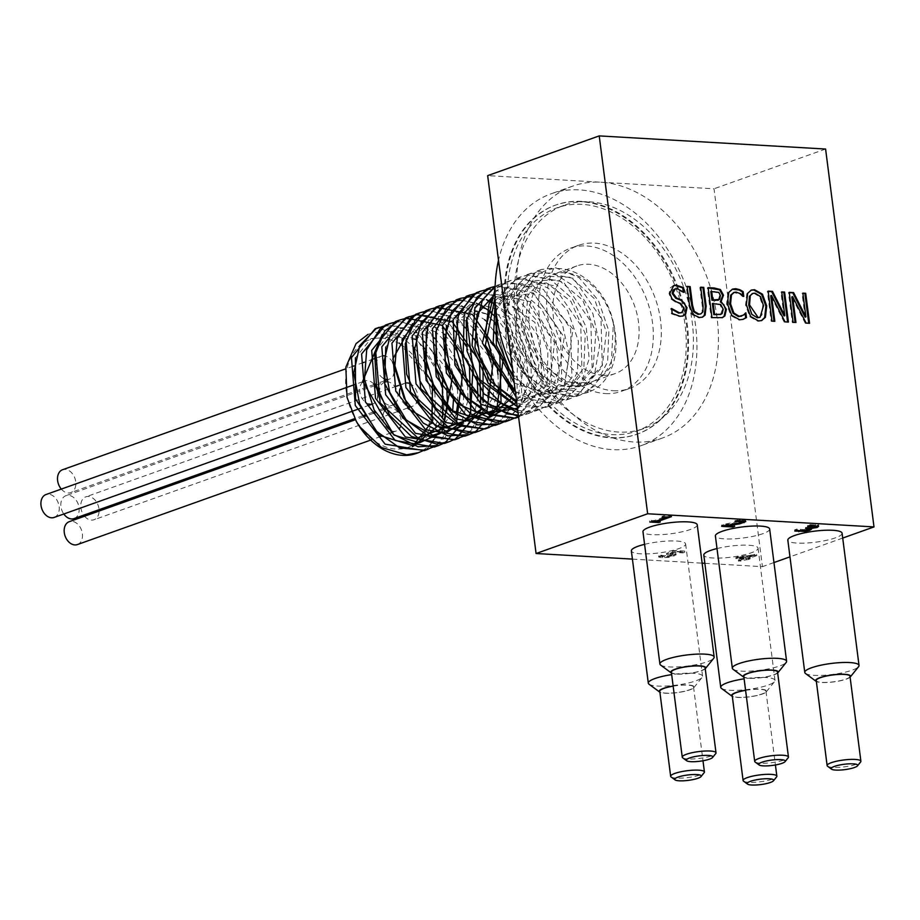 <?xml version="1.0" encoding="UTF-8"?>
<svg xmlns="http://www.w3.org/2000/svg" width="920" height="920" viewBox="0 0 920 920"><rect width="100%" height="100%" fill="white"/><g stroke="black" fill="none" stroke-linecap="round" stroke-linejoin="round"><path stroke-width="0.69" stroke-dasharray="4.6 3.45" d="M435.539 366.643L424.603 348.588M423.246 346.943L415.529 339.158M415.242 338.905L377.361 328.049M426.362 449.799L452.594 411.976M453.606 397.992L450.57 376.809M445.648 362.974L434.723 345M433.366 343.355L425.661 335.547M425.362 335.294L387.504 324.449M436.54 446.166L462.714 408.376M462.806 407.813L463.726 396.623M463.714 394.381L460.713 373.244M455.779 359.421L444.843 341.389M443.486 339.744L435.769 331.936M435.482 331.695L397.589 320.85M466.9 435.355L493.074 397.555M493.166 396.991L494.086 385.813M494.086 383.571L491.073 362.422M486.139 348.599L475.203 330.567M473.846 328.923L466.129 321.126M465.842 320.873L427.949 310.04M487.105 428.156L513.314 390.344M513.406 389.792L495.454 323.368M494.097 321.712L486.381 313.916M486.093 313.662L448.235 302.806M497.248 424.546L521.697 394.381L520.053 346.955L493.89 308.177L458.321 299.218M507.472 420.9L531.841 390.666L530.15 343.275L503.976 304.566L468.441 295.608M518.569 416.852L542.225 386.159L540.051 339.02L513.889 300.794L478.595 291.996M518.5 416.311L525.469 414.575L551.459 385.526L550.884 337.617L524.779 297.781L488.681 288.397M518.04 412.792L535.589 410.975L561.798 381.213L560.498 332.407L533.174 292.87L496.593 285.487L495.132 286.051M517.224 406.398L545.709 407.353L571.918 377.614L570.618 328.808L543.294 289.26L506.713 281.877L495.029 289.179M515.993 396.796L555.829 403.753L582.049 374.003L580.738 325.197L553.426 285.648L516.833 278.277L495.19 300.817M514.222 382.927L565.949 400.154L592.158 370.403L590.858 321.597L563.534 282.049L526.953 274.677L503.263 303.519L507.104 351.428L536.947 390.08L576.069 396.543L602.289 366.804L600.978 317.986L573.666 278.45L537.073 271.066L513.394 299.92L517.224 347.829L547.078 386.469L586.189 392.943L611.156 366.758L613.387 322.678C602.117 268.916 540.431 248.032 526.447 293.296C508.53 334.339 554.978 401.258 591.491 383.019C569.79 392.081 549.297 385.33 530.012 362.756L524.135 352.176L515.901 321.298L519.582 292.675L534.094 273.263L541.466 269.502L555.76 267.812L579.163 277.702L598.471 300.61L608.867 331.096L607.625 361.893L594.883 385.652L580.462 394.979L573.493 396.716L548.423 392.506L525.515 374.084L510.082 345.966L505.666 314.985L513.13 288.673L530.472 273.424L553.346 272.987L576.035 287.534L592.894 313.628L599.668 345.058L594.538 374.313L578.553 394.45L570.342 398.578L555.346 400.66L530.334 391.517L513.188 374.877M432.457 383.318L394.565 336.961L371.082 338.56L355.407 357.857M439.794 424.338L442.589 416.852M442.554 379.661L417.416 340.066L382.26 334.409M452.697 376.096L414.805 329.751L391.322 331.349L375.647 350.635M462.817 372.508L424.936 326.14L401.442 327.738L385.767 347.035M460.943 426.5L465.554 421.291M470.154 413.517L470.568 412.608M472.914 368.839L447.775 329.245L412.62 323.587M480.274 409.906L483.057 402.488M483.057 365.274L445.165 318.929L421.682 320.528L406.007 339.825M493.178 361.698L455.296 315.33L431.813 316.928L416.127 336.214M503.286 358.029L465.382 311.707L441.91 313.317L426.247 332.637M510.634 399.084L513.406 391.702M514.671 386.492L510.669 345.828L487.428 314.214L457.355 307.556L436.367 329.003M516.729 402.488L525.332 360.077L505.701 317.756L471.649 303.071L446.499 325.404M517.466 408.238L536.084 368.909L520.892 320.183L484.736 299.241L456.607 321.816M517.592 409.239L545.054 375.624L534.945 322.448L497.478 295.676L466.727 318.193M517.27 406.72L549.217 388.343L554.53 342.677L530.438 301.725L494.994 294.124M516.534 400.993L556.611 388.872L564.236 337.306L533.83 293.503L495.063 297.516M515.349 391.759L541.661 399.475L564.27 388.297L573.022 328.888L533.197 285.637L510.232 289.604L495.995 310.81M513.555 377.752L540.132 394.784L566.778 391.046L583.832 367.816L585.269 333.695L570.929 301.392L546.56 282.934L521.743 285.131L506.172 307.004L506.092 340.204L521.916 372.105L548.067 390.563L575.069 388.493L593.158 366.539L595.884 332.833L582.613 299.931L558.716 280.059L533.566 280.577L516.994 301.162L515.625 333.914L530.334 366.378L555.99 386.216L583.303 385.813L602.37 365.194L606.395 331.982L594.251 298.54L570.871 277.322L545.433 276.172L527.896 295.377L525.24 327.6L538.832 360.571L563.937 381.742L591.491 383.019M412.275 446.625C433.768 437.011 443.67 417.185 441.991 387.147A65.642 47.139 -109.6 0 1 443.865 402.074M496.167 312.351L496.708 309.178L507.725 285.855L521.226 276.713L527.436 275.183L550.908 279.772L572.274 298.609L586.224 327.209L589.202 358.777L580.278 385.756L560.222 402.201L537.015 402.937L515.303 391.425M494.994 292.709L503.263 284.406L511.106 280.324L524.814 278.576L548.24 288.098L567.721 310.741L578.381 341.124L577.449 372.002L564.96 396.014L550.102 405.8L543.731 407.445L518.684 403.604L516.752 402.672M495.098 286.729L500.974 283.923L522.387 283.624L545.158 297.827L562.223 323.702L569.284 355.085L564.454 384.491L548.688 404.915L539.982 409.4L525.607 411.504L517.741 410.377M495.121 286.339L519.961 290.294L541.454 308.809L555.634 337.249L558.911 368.828L550.275 396.014L531.634 412.332L518.339 415.127M485.967 289.765L493.867 289.351L517.316 298.494L536.969 320.861L547.883 351.141L547.25 382.099L535.026 406.364L518.581 417.001M475.824 293.377L491.429 294.273L514.268 308.131L531.541 333.776L538.89 365.102L534.347 394.657L518.834 415.38L514.533 418.048M471.235 296.493L486.427 299.655M490.084 301.369L491.429 302.082M495.42 304.554L510.623 319.022L525.044 347.288L528.609 378.879L520.271 406.26L504.447 421.636M461.138 300.092L476.296 303.266M479.964 304.98L481.309 305.693M495.661 317.009L506.207 331.004L517.385 361.157L517.051 392.196L505.091 416.714L494.293 425.247M445.464 304.198L460.471 304.934L484.679 319.711M485.541 320.597L494.051 331.384M496.455 335.259L500.848 343.85L507.518 366.309M508.139 370.909L508.449 384.916M508.346 386.296L504.24 404.823L488.968 425.834L484.161 428.869M435.355 307.786L458.056 311.351L474.547 323.311M475.41 324.208L483.931 334.983M486.335 338.87L494.442 357.328L497.386 369.897M498.007 374.509L498.329 388.539M498.226 389.907L490.245 416.507L474.087 432.457M425.235 311.397L431.974 310.925L455.469 319.332L464.428 326.933M465.29 327.819L473.823 338.594M476.215 342.47L487.278 373.508M487.887 378.131L488.209 392.127M488.106 393.518L486.841 402.293L475.157 427.041L463.933 436.068M415.092 315.008L429.513 315.606L452.49 328.75L454.308 330.522M455.181 331.418L463.691 342.194M466.095 346.07L470.154 353.935L477.158 377.119M477.986 397.106L474.133 414.978L459.091 436.275L453.801 439.679M404.984 318.608L427.11 321.897L444.187 334.132M445.05 335.018L453.572 345.805M455.975 349.68L463.841 367.367L467.026 380.719M467.647 385.33L467.969 399.349M467.866 400.717L460.218 426.73L443.716 443.279M394.875 322.218L401.028 321.735L424.534 329.762L434.067 337.743M434.93 338.641L443.451 349.404M445.855 353.28L456.918 384.33M457.527 388.941L457.838 402.937M456.193 414.402L445.211 437.379L433.573 446.878M384.732 325.829L398.567 326.278L421.601 339.066L423.947 341.343M424.81 342.24L433.331 353.016M435.735 356.891L439.461 364.021L446.798 387.941M447.614 407.928L444.015 425.12L429.214 446.706L423.43 450.501M367.931 334.409L374.785 332.2L397.244 335.374L405.789 340.446M405.858 340.492L413.482 347.127M414.541 348.231L423.545 360.157M426.581 365.619L431.664 377.993L433.849 386.273M434.895 392.518L435.344 407.629M435.194 409.342L433.343 419.416M433.239 419.819L428.329 431.606L425.937 435.263M422.935 438.874L420.75 441.025M418.611 442.808L414.011 445.774M530 362.756A65.642 47.139 70.4 0 0 588.512 392.115A65.642 47.139 70.4 0 0 613.387 322.678M443.911 404.305A65.642 47.139 -109.6 0 1 417.507 453.008M612.893 321.678A57.132 41.032 70.4 0 0 552.885 274.47A57.132 41.032 70.4 0 0 531.012 333.994A57.132 41.032 70.4 0 0 579.174 383.789A57.132 41.032 70.4 0 0 591.238 382.11A57.132 41.032 70.4 0 0 612.893 321.678M827.574 766.233A17.02 3.438 172.7 0 0 844.445 766.831A17.02 3.438 172.7 0 0 860.614 762.001M849.988 676.234A17.02 3.438 -7.3 0 1 833.554 681.812A17.02 3.438 -7.3 0 1 816.235 680.558M743.544 781.172A17.02 3.438 172.7 0 0 760.414 781.758A17.02 3.438 172.7 0 0 776.583 776.94M745.591 690.356A17.02 3.438 -7.3 0 1 760.242 689.356A17.02 3.438 -7.3 0 1 765.957 691.161A17.02 3.438 -7.3 0 1 749.512 696.739A17.02 3.438 -7.3 0 1 732.193 695.485M755.147 762.036A17.02 3.438 172.7 0 0 772.006 762.622A17.02 3.438 172.7 0 0 788.175 757.804M777.561 672.025A17.02 3.438 -7.3 0 1 761.116 677.603A17.02 3.438 -7.3 0 1 743.797 676.349M671.106 776.963A17.02 3.438 172.7 0 0 687.976 777.549A17.02 3.438 172.7 0 0 704.145 772.731M673.152 686.147A17.02 3.438 -7.3 0 1 687.803 685.147A17.02 3.438 -7.3 0 1 693.53 686.952A17.02 3.438 -7.3 0 1 677.085 692.53A17.02 3.438 -7.3 0 1 659.766 691.276M682.709 757.827A17.02 3.438 172.7 0 0 699.568 758.413A17.02 3.438 172.7 0 0 715.737 753.595M705.122 667.817A17.02 3.438 -7.3 0 1 688.678 673.394A17.02 3.438 -7.3 0 1 671.358 672.14M745.579 690.23A17.63 3.565 -7.3 0 1 760.633 689.206A17.63 3.565 -7.3 0 1 766.279 691.863A17.63 3.565 -7.3 0 1 750.019 696.796A17.63 3.565 -7.3 0 1 732.32 696.405M721.475 688.413A27.347 5.531 172.7 0 0 748.569 689.367A27.347 5.531 172.7 0 0 774.559 681.616A27.347 5.531 172.7 0 0 774.996 680.409A27.347 5.531 172.7 0 0 765.796 677.488A27.347 5.531 172.7 0 0 744.107 678.822M717.002 548.55A27.347 5.531 -7.3 0 1 748.857 545.238A27.347 5.531 -7.3 0 1 758.057 548.147A27.347 5.531 -7.3 0 1 731.63 557.106A27.347 5.531 -7.3 0 1 703.8 555.093M850.114 677.154A17.63 3.565 -7.3 0 1 833.566 681.927A17.63 3.565 -7.3 0 1 816.35 681.478M805.506 673.486A27.347 5.531 172.7 0 0 832.6 674.44A27.347 5.531 172.7 0 0 858.59 666.678M842.087 533.221A27.347 5.531 -7.3 0 1 815.66 542.179A27.347 5.531 -7.3 0 1 787.831 540.166M777.676 672.945A17.63 3.565 -7.3 0 1 761.127 677.73A17.63 3.565 -7.3 0 1 743.912 677.269M733.067 669.277A27.347 5.531 172.7 0 0 760.173 670.231A27.347 5.531 172.7 0 0 786.163 662.469M769.66 529.011A27.347 5.531 -7.3 0 1 743.233 537.97A27.347 5.531 -7.3 0 1 715.392 535.957M673.141 686.032A17.63 3.565 -7.3 0 1 688.194 684.997A17.63 3.565 -7.3 0 1 693.841 687.654A17.63 3.565 -7.3 0 1 677.58 692.587A17.63 3.565 -7.3 0 1 659.881 692.196M649.037 684.204A27.347 5.531 172.7 0 0 676.143 685.158A27.347 5.531 172.7 0 0 702.121 677.407A27.347 5.531 172.7 0 0 702.569 676.2A27.347 5.531 172.7 0 0 693.369 673.279A27.347 5.531 172.7 0 0 671.681 674.613M644.575 544.341A27.347 5.531 -7.3 0 1 676.418 541.029A27.347 5.531 -7.3 0 1 685.619 543.938A27.347 5.531 -7.3 0 1 659.192 552.909A27.347 5.531 -7.3 0 1 631.361 550.896M705.237 668.736A17.63 3.565 -7.3 0 1 688.7 673.52A17.63 3.565 -7.3 0 1 671.485 673.06M660.629 665.068A27.347 5.531 172.7 0 0 687.734 666.022A27.347 5.531 172.7 0 0 713.724 658.271M697.222 524.803A27.347 5.531 -7.3 0 1 670.795 533.772A27.347 5.531 -7.3 0 1 642.965 531.748M430.238 389.712A57.132 41.032 70.4 0 0 378.442 338.054A57.132 41.032 70.4 0 0 346.518 393.231A57.132 41.032 70.4 0 0 395.876 449.086A57.132 41.032 70.4 0 0 430.238 389.712M408.744 406.318A12.155 8.728 70.4 0 0 410.205 406.548A12.155 8.728 70.4 0 0 412.769 406.191A12.155 8.728 70.4 0 0 416.599 402.718M417.461 400.487A12.155 8.728 70.4 0 0 409.354 383.387M406.789 382.927A12.155 8.728 70.4 0 0 404.604 383.295A12.155 8.728 70.4 0 0 399.935 388.907M399.613 394.07A12.155 8.728 70.4 0 0 405.341 404.604M376.315 385.123L384.353 382.248A12.155 8.728 70.4 0 0 380.098 395.036A12.155 8.728 70.4 0 0 390.275 405.398A12.155 8.728 70.4 0 0 392.851 405.041A12.155 8.728 70.4 0 0 393.197 404.903M394.967 403.776A12.155 8.728 70.4 0 0 396.842 390.252A12.155 8.728 70.4 0 0 386.503 381.777M371.404 404.213A12.155 8.728 70.4 0 0 372.922 403.88A12.155 8.728 70.4 0 0 377.786 397.486M373.865 384.1A12.155 8.728 70.4 0 0 364.768 380.972A12.155 8.728 70.4 0 0 364.711 380.995L364.768 380.972M362.848 382.065A12.155 8.728 70.4 0 0 360.249 394.151A12.155 8.728 70.4 0 0 368.851 403.995M385.94 379.281A12.155 8.728 70.4 0 0 386.952 379.419A12.155 8.728 70.4 0 0 389.516 379.063A12.155 8.728 70.4 0 0 393.725 374.796M392.69 362.457A12.155 8.728 70.4 0 0 384.387 355.844M383.456 355.787A12.155 8.728 70.4 0 0 381.363 356.155A12.155 8.728 70.4 0 0 376.337 366.666A12.155 8.728 70.4 0 0 383.605 378.442M384.548 410.964A12.155 8.728 70.4 0 0 384.341 423.683A12.155 8.728 70.4 0 0 393.61 431.376A12.155 8.728 70.4 0 0 396.175 431.02A12.155 8.728 70.4 0 0 399.625 428.202M400.016 427.535A12.155 8.728 70.4 0 0 398.808 413.482A12.155 8.728 70.4 0 0 388.022 408.112A12.155 8.728 70.4 0 0 385.94 409.342M751.766 555.185L739.461 557.048L745.545 557.405L751.766 555.185L751.928 556.37L739.611 558.233L739.461 557.048M750.041 557.669L740.681 560.107L738.357 559.969L743.831 558.014L735.827 557.554L738.081 556.749L756.619 554.426L747.88 557.543L750.041 557.669L750.191 558.842L748.466 559.463L748.317 558.279M739.611 558.233L745.694 558.589L751.928 556.37M745.694 558.589L745.545 557.405M748.466 559.463L738.507 561.142L743.981 559.199L735.977 558.727L738.231 557.934L738.081 556.749M735.977 558.727L735.827 557.554M738.231 557.934L754.549 555.473L754.388 554.3M754.549 555.473L756.78 555.611L756.619 554.426M756.78 555.611L748.029 558.716L747.88 557.543M748.029 558.716L750.191 558.842M743.981 559.199L743.831 558.014M738.507 561.142L738.357 559.969M740.841 561.28L740.681 560.107M746.315 559.337L746.166 558.153M725.202 525.377L721.533 525.17L723.798 524.365L742.371 520.674L742.555 521.916L741.865 522.134L725.65 524.641L734.551 525.159L732.699 525.814L725.754 525.412M742.394 520.823L734.965 520.547L742.831 519.662L745.614 520.317L744.947 521.077M735.241 521.686L735.091 520.547M735.115 521.721L734.965 520.547M737.38 520.915L737.231 519.731M734.654 524.055L734.574 523.445M725.742 525.308L725.65 524.641M734.7 526.343L734.551 525.159M723.948 525.55L723.798 524.365M721.682 526.355L721.533 525.17M658.594 521.858L657.029 521.272M655.96 521.203L649.692 520.846L654.615 520.455L665.286 516.649L662.009 516.465L663.469 515.936L671.301 515.476L666.667 517.132M649.842 522.031L649.692 520.846M651.475 521.444L651.325 520.26M654.764 521.64L654.615 520.455M662.158 517.638L662.009 516.465M660.307 521.962L660.157 520.778L658.524 521.352M656.972 520.846L660.157 520.778M671.462 516.66L671.301 515.476M665.413 517.58L656.938 520.593M669.576 516.545L669.426 515.361M663.619 517.12L663.469 515.936M796.823 530.322L794.661 529.851L796.927 529.046L803.965 529.667L808.668 527.953L805.483 527.539L807.254 526.907L814.418 526.217L815.189 525.538L813.487 525.24L807.553 525.469L809.807 524.664L818.432 525.136L818.719 526.516M814.418 526.217L815.189 525.538L814.568 527.39M815.419 526.746L810.186 527.356L811.44 527.919L809.749 529.046L804.563 530.231L797.536 530.403M818.581 526.32L818.432 525.136L817.098 526.274M794.822 531.035L794.661 529.851M797.077 530.231L796.927 529.046M797.249 530.242L797.099 529.058M804.114 530.851L803.965 529.667M805.632 528.712L805.483 527.539M807.404 528.091L807.254 526.907M810.129 528.149L810.037 527.413M810.29 528.137L810.186 527.356M809.968 525.849L809.807 524.664M807.702 526.654L807.553 525.469M807.841 526.608L807.702 525.481M658.743 557.106L660.997 556.301L664.47 557.048L671.565 555.99L672.842 555.105L666.644 554.61L674.855 551.678L684.79 552.253L682.928 552.92L675.326 552.483L671.071 554.001L676.005 554.656L675.855 553.472L673.865 554.955L668.438 556.232L658.594 555.933L660.847 555.128L664.32 555.875L671.416 554.806L672.692 553.932L666.494 553.426L674.705 550.493L684.641 551.08L682.766 551.747L675.165 551.298L670.921 552.816L675.855 553.472L676.131 554.863L668.587 557.405L662.572 557.704L658.743 557.106L658.594 555.933M660.997 556.301L660.847 555.128M661.181 556.312L661.031 555.139M662.273 556.738L662.124 555.553M668.046 556.865L667.897 555.68M672.842 555.105L672.692 553.932L672.842 555.105M671.071 554.001L670.921 552.816M675.326 552.483L675.165 551.298M682.928 552.92L682.766 551.747M684.79 552.253L684.641 551.08M674.855 551.678L674.705 550.493M666.644 554.61L666.494 553.426M632.419 559.107L702.132 563.155M704.846 563.316L762.427 566.662L714.023 188.784L600.841 182.217A133.722 96.025 70.4 0 0 572.608 186.139A133.722 96.025 70.4 0 0 527.022 344.333A133.722 96.025 70.4 0 0 662.354 438.069A133.722 96.025 70.4 0 0 713.552 298.747A133.722 96.025 70.4 0 0 600.841 182.217L487.669 175.639M842.708 538.062L789.969 556.853M773.95 562.557L762.427 566.662M77.406 544.571A12.155 8.728 70.4 0 0 81.546 530.196A12.155 8.728 70.4 0 0 69.253 521.674M61.295 489.083A12.155 8.728 70.4 0 0 68.183 492.97A12.155 8.728 70.4 0 0 70.748 492.614A12.155 8.728 70.4 0 0 74.899 478.239A12.155 8.728 70.4 0 0 62.594 469.717M54.154 517.442A12.155 8.728 70.4 0 0 58.305 503.056A12.155 8.728 70.4 0 0 46 494.534M74.083 518.592A12.155 8.728 70.4 0 0 78.223 504.217A12.155 8.728 70.4 0 0 65.918 495.696A12.155 8.728 70.4 0 0 63.802 514.004M84.537 516.223A12.155 8.728 70.4 0 0 91.436 520.11A12.155 8.728 70.4 0 0 94.001 519.754A12.155 8.728 70.4 0 0 98.141 505.367A12.155 8.728 70.4 0 0 85.836 496.846A12.155 8.728 70.4 0 0 83.72 515.165M759.702 317.365L761.978 314.939L762.714 306.015L759.678 296.838L754.181 293.434L752.48 293.572M761.323 320.666L757.735 321.229L749.788 316.721L745.568 305.014L746.844 293.606L750.95 290.248M746.844 293.606L747.649 293.319M702.109 317.296L698.544 317.791L692.07 314.674L688.7 305.405L686.308 286.683L687.148 286.741M700.453 313.984L702.075 312.19L702.305 306.291L699.89 287.477L700.73 287.523M699.89 287.477L700.683 287.189M686.308 286.683L687.102 286.407M683.238 291.651L683.365 292.64L684.169 292.364M681.329 312.697L682.283 311.972L683.111 308.407L679.684 303.646L675.36 302.047L671.22 299.172L669.035 293.675L670.427 287.684L673.325 285.752M671.22 299.172L672.014 298.897M675.36 302.047L676.154 301.76M682.674 316.1L679.293 316.584L671.45 313.812L670.806 308.798L671.738 309.557M671.025 308.821L671.611 308.603M670.806 308.798L671.6 308.522M671.45 313.812L672.244 313.524M683.365 292.64L676.315 289.006L674.785 289.121M683.146 292.629L683.939 292.353M718.14 300.138L719.589 295.884L718.014 292.675L710.815 291.49M720.509 314.421L722.418 309.58L719.957 304.808L712.367 303.589M722.016 317.756L711.171 317.906L707.331 287.914L708.17 287.96M721.326 313.858L722.119 313.582M718.014 292.675L718.819 292.399M719.957 304.808L720.762 304.52M711.171 317.906L711.965 317.618M707.331 287.914L708.124 287.627M773.984 321.218L771.178 321.391L767.337 291.398L768.131 291.111M767.337 291.398L768.177 291.445M771.178 321.391L771.972 321.103M774.03 321.551L774.824 321.275M787.589 322.011L785.001 321.862M784.208 322.149L770.718 295.688M787.635 322.345L788.428 322.058M783.989 315.928L780.942 292.18L781.735 291.904M780.942 292.18L781.781 292.238M742.842 319.401L738.852 320.045L730.952 315.675L726.581 303.933L727.984 292.675L732.182 289.26M741.405 316.1L745.119 313.513M742.842 295.722L742.727 296.723L739.818 294.066L733.861 292.514M742.716 315.365L743.509 315.089M744.855 313.099L745.648 312.823M742.981 296.734L743.774 296.447M742.727 296.723L743.532 296.435M795.11 322.448L792.293 322.609L788.452 292.617L789.245 292.341M788.452 292.617L789.291 292.675M792.293 322.609L793.097 322.334M795.144 322.782L795.949 322.494M808.714 323.242L806.115 323.092M805.322 323.368L791.832 296.918M808.749 323.575L809.554 323.288M805.103 317.159L802.056 293.411L802.861 293.123M802.056 293.411L802.895 293.457M603.083 375.268A57.132 41.032 70.4 0 0 615.146 373.589A57.132 41.032 70.4 0 0 634.616 306.003A57.132 41.032 70.4 0 0 576.794 265.949A57.132 41.032 70.4 0 0 554.921 325.484A57.132 41.032 70.4 0 0 603.083 375.268M605.418 393.576A75.98 54.556 70.4 0 0 621.46 391.345A75.98 54.556 70.4 0 0 647.369 301.461A75.98 54.556 70.4 0 0 570.469 248.204A75.98 54.556 70.4 0 0 541.385 327.37A75.98 54.556 70.4 0 0 605.418 393.576M613.387 390.735A75.98 54.556 70.4 0 0 629.429 388.504A75.98 54.556 70.4 0 0 655.339 298.62A75.98 54.556 70.4 0 0 578.438 245.364A75.98 54.556 70.4 0 0 549.355 324.53A75.98 54.556 70.4 0 0 613.387 390.735M611.512 434.619A118.53 85.111 70.4 0 0 636.536 431.135A118.53 85.111 70.4 0 0 676.947 290.927A118.53 85.111 70.4 0 0 556.991 207.839A118.53 85.111 70.4 0 0 511.612 331.338A118.53 85.111 70.4 0 0 611.512 434.619M618.688 432.066A118.53 85.111 -109.6 0 1 518.788 328.785A118.53 85.111 -109.6 0 1 564.167 205.286A118.53 85.111 -109.6 0 1 684.112 288.374A118.53 85.111 -109.6 0 1 643.712 428.582A118.53 85.111 -109.6 0 1 618.688 432.066M611.892 437.575A121.566 87.296 70.4 0 0 637.56 433.998A121.566 87.296 70.4 0 0 679.006 290.191A121.566 87.296 70.4 0 0 555.967 204.976A121.566 87.296 70.4 0 0 509.427 331.637A121.566 87.296 70.4 0 0 611.892 437.575M611.098 437.862A121.566 87.296 70.4 0 0 636.766 434.286A121.566 87.296 70.4 0 0 678.201 290.478A121.566 87.296 70.4 0 0 555.174 205.252A121.566 87.296 70.4 0 0 508.633 331.924A121.566 87.296 70.4 0 0 611.098 437.862M512.394 368.713A133.722 96.025 70.4 0 0 612.605 449.661A133.722 96.025 70.4 0 0 640.837 445.74A133.722 96.025 70.4 0 0 692.035 306.406A133.722 96.025 70.4 0 0 579.324 189.876A133.722 96.025 70.4 0 0 551.091 193.809A133.722 96.025 70.4 0 0 498.513 260.314M825.596 149.04L714.023 188.784M742.981 520.846L742.831 519.662M741.416 522.617L741.267 521.433M732.159 524.434L731.998 523.25M800.481 531.012L800.331 529.828M807.599 530.023L807.449 528.839M806.61 528.367L806.506 527.597M808.208 528.137L808.059 526.953M815.672 525.768L815.522 524.596M668.587 557.405L668.438 556.232M674.026 556.14L673.865 554.955M662.572 557.704L662.423 556.531M664.47 557.048L664.32 555.875M671.565 555.99L671.416 554.806M672.807 554.058L672.658 552.874M670.611 554.679L670.461 553.495M762.714 306.015L763.519 305.728M754.181 293.434L754.986 293.146M759.678 296.838L760.472 296.55M757.735 321.229L758.529 320.953M749.788 316.721L750.582 316.434M745.568 305.014L746.373 304.727M702.305 306.291L703.098 306.003M698.544 317.791L699.338 317.515M692.07 314.674L692.863 314.387M688.7 305.405L689.494 305.118M702.075 312.19L702.869 311.903M669.035 293.675L669.829 293.388M679.684 303.646L680.49 303.37M683.111 308.407L683.905 308.119M679.293 316.584L680.087 316.296M676.315 289.006L677.108 288.719M718.807 299.678L719.601 299.391M719.589 295.884L720.394 295.596M722.418 309.58L723.223 309.292M717.761 318.285L718.566 317.998M713.747 291.663L714.541 291.375M715.841 303.796L716.634 303.508M738.852 320.045L739.657 319.757M730.952 315.675L731.756 315.387M726.581 303.933L727.375 303.657M727.984 292.675L728.789 292.399M739.818 294.066L740.623 293.779M735.356 292.387L736.149 292.1M541.466 269.502L537.073 271.066M531.346 273.113L526.953 274.677M521.226 276.713L516.833 278.277M511.106 280.324L506.713 281.888M500.986 283.923L496.593 285.487M588.512 392.115L586.189 392.943M580.462 394.979L576.069 396.543M570.342 398.59L565.949 400.154M560.222 402.19L555.829 403.753M550.102 405.8L545.709 407.364M539.982 409.4L535.589 410.964M529.862 413.011L525.469 414.575M519.742 416.61L518.592 417.024M765.957 691.161L775.41 764.968M693.53 686.952L702.983 760.759M766.279 691.863L774.559 681.616M758.057 548.147L774.996 680.409M693.841 687.654L702.121 677.407M685.619 543.938L702.569 676.2M745.637 520.398L745.786 521.582M808.749 528.068L808.898 529.253M815.269 525.653L815.43 526.838M388.022 408.112L385.698 408.94M383.732 409.641L375.578 412.539M373.623 413.241L365.47 416.15M363.492 416.852L355.384 419.738M396.175 431.02L391.529 432.676M390.908 432.894L381.409 436.275M380.776 436.505L371.3 439.875M381.363 356.155L374.348 358.65M373.405 358.984L364.228 362.261M363.296 362.595L354.108 365.861M353.165 366.195L345.575 368.897M389.516 379.063L386.147 380.259M384.088 380.995L376.027 383.87M374.233 384.502L70.748 492.614M362.802 381.673L354.603 384.606M372.922 403.88L371.484 404.397M369.368 405.145L361.353 407.997M375.049 385.572L65.918 495.696M392.851 405.041L385.077 407.801M383.077 408.514L374.946 411.412M372.956 412.125L364.837 415.012M362.836 415.725L354.786 418.6M404.604 383.295L398.693 385.399M396.543 386.159L85.836 496.846M412.769 406.191L409.446 407.376M407.663 408.008L399.326 410.975M397.543 411.619L94.001 519.754M750.547 290.386L751.341 290.099M760.932 320.815L761.725 320.539M701.719 317.446L702.512 317.159M672.911 285.89L673.704 285.602M682.283 316.25L683.088 315.974M721.625 317.917L722.418 317.63M731.779 289.386L732.573 289.098M576.794 265.949L552.885 274.47M615.146 373.589L591.238 382.11M578.438 245.364L570.469 248.204M629.429 388.504L621.46 391.345M564.167 205.286L556.991 207.839M643.712 428.582L636.536 431.135M636.766 434.286L637.56 433.998M555.174 205.252L555.967 204.976M572.608 186.139L551.091 193.809M662.354 438.069L640.837 445.74"/><path stroke-width="1.38" d="M441.991 387.147L435.539 366.643M424.603 348.588L423.246 346.943M377.361 328.049L375.141 328.75L351.452 357.604L355.292 405.513L385.135 444.153L424.258 450.627L426.362 449.799M452.594 411.976L453.606 397.992M450.57 376.809L445.648 362.974M434.723 345L433.366 343.355M387.504 324.449L385.261 325.151L361.583 353.993L365.412 401.902L395.266 440.542L434.378 447.028L436.54 446.166M463.726 396.623L463.714 394.381M460.713 373.244L455.779 359.421M444.843 341.389L443.486 339.744M397.589 320.85L395.381 321.551L371.691 350.393L375.532 398.303L405.375 436.942L444.498 443.417L470.706 413.666L469.407 364.86L442.083 325.323L405.501 317.94L381.811 346.794L385.652 394.691L415.506 433.343L454.618 439.806L480.838 410.067L479.527 361.249L452.214 321.712L415.621 314.329L391.943 343.183L395.772 391.092L425.626 429.732L464.738 436.206L466.9 435.355M494.086 385.813L494.086 383.571M491.073 362.422L486.139 348.599M475.203 330.567L473.846 328.923M427.949 310.04L425.741 310.73L402.051 339.572L405.892 387.481L435.746 426.121L474.858 432.607L501.066 402.845L499.778 354.039L472.454 314.502L435.861 307.119L412.183 335.972L416.024 383.881L445.866 422.522L484.978 428.996L487.105 428.156M495.454 323.368L494.097 321.712M448.235 302.806L445.981 303.508L422.303 332.361L426.132 380.27L455.986 418.91L495.109 425.385L497.248 424.546M458.321 299.218L456.101 299.92L432.423 328.75L436.264 376.671L466.106 415.311L505.229 421.785L507.472 420.9M468.441 295.608L466.221 296.309L442.543 325.151L446.384 373.06L476.226 411.711L515.349 418.174L518.569 416.852M478.595 291.996L476.341 292.698L453.226 319.573L454.882 364.918L481.102 404.248L518.5 416.311M488.681 288.397L486.473 289.098L464.243 313.214L463.116 354.683L484.138 394.047L518.04 412.792M495.132 286.051L474.892 308.211L472.052 345.402L488.106 383.053L517.224 406.398M495.029 289.179L482.402 343.01L515.993 396.796M495.19 300.817L493.2 342.677L514.222 382.927M414.011 445.774L412.275 446.625L432.089 421.693L432.457 383.318M355.407 357.857L355.534 398.923L379.27 435.309L413.701 445.889L439.794 424.338M442.589 416.852L442.554 379.661M382.26 334.409L362.744 381.144L393.933 435.045L419.451 442.784L441.715 432.71L452.697 376.096M375.647 350.635L380.132 402.937L417.772 437.816L456.354 423.614L462.817 372.508M385.767 347.035L384.617 383.387L402.925 418.186L432.779 435.229L460.943 426.5M465.554 421.291L470.154 413.517M470.568 412.608L472.914 368.839M412.62 323.587L392.794 359.007L408.1 408.606L447.419 431.997L480.274 409.906M483.057 402.488L483.057 365.274M406.007 339.825L410.492 392.115L448.143 426.995L486.714 412.804L493.178 361.698M416.127 336.214L420.635 388.527L458.286 423.395L496.857 409.147L503.286 358.029M426.247 332.637L426.385 373.704L450.121 410.078L484.553 420.659L510.634 399.084M513.406 391.702L514.671 386.492M436.367 329.003L435.838 367.758L456.849 403.512L489.175 417.577L516.729 402.488M446.499 325.404L444.958 360.065L461.426 394.013L489.371 412.769L517.466 408.238M456.607 321.816L467.222 384.709L490.912 405.984L517.592 409.239M466.727 318.193L473.697 375.256L517.27 406.72M494.994 294.124L477.054 314.053L474.961 347.495L489.992 380.972L516.534 400.993M495.063 297.516L485.357 345.218L515.349 391.759M495.995 310.81L496.34 345.276L513.555 377.752M513.188 374.877L509.335 369.311L497.225 339.445L496.167 312.351M515.303 391.425L512.681 389.137L494.12 363.722L485.61 332.891L488.991 304.117L494.994 292.709M516.752 402.672L495.65 385.503L479.987 357.546L475.272 326.542L482.448 300.035L495.098 286.729M517.741 410.377L500.572 402.741L479.412 380.811L467.026 351.049L466.21 320.689L476.974 297.125L490.866 287.534L495.121 286.339M518.339 415.127L507.276 413.919L482.873 400.464L464.117 375.268L455.308 344.482L458.401 315.572L472.443 295.561L480.746 291.145L485.967 289.765M518.581 417.001L513.969 418.151L488.945 414.702L465.796 396.911L449.891 369.127L444.877 338.111L451.766 311.397L468.705 295.492L475.824 293.377M514.533 418.048L509.611 420.21L495.868 422.349L470.81 413.954L449.489 392.288L436.839 362.641L435.723 332.212L446.211 308.395L460.494 298.344L471.235 296.493M486.427 299.655L490.084 301.369M491.429 302.082L495.42 304.554M504.447 421.636L499.502 423.832L477.549 424.879L453.077 411.769L434.113 386.814L425.028 356.074L427.811 327.025L441.623 306.728L450.374 301.955L461.138 300.092M476.296 303.266L479.964 304.98M481.309 305.693L487.312 309.58M487.462 309.695L495.661 317.009M494.293 425.247L484.207 428.858L459.206 425.799L435.942 408.319L419.808 380.707L414.494 349.68L421.095 322.77L437.828 306.532L445.464 304.198M484.679 319.711L485.541 320.597M494.051 331.384L496.455 335.259M507.518 366.309L508.139 370.909M508.449 384.916L508.346 386.296M484.161 428.869L479.251 431.031L466.129 433.171L441.048 425.155L419.566 403.776L406.663 374.244L405.237 343.735L415.46 319.677L430.134 309.166L435.355 307.786M474.547 323.311L475.41 324.208M483.931 334.983L486.335 338.87M497.386 369.897L498.007 374.509M498.329 388.539L498.226 389.907M474.087 432.457L469.131 434.642L447.822 435.838L423.28 423.085L404.122 398.348L394.749 367.666L397.244 338.479L410.803 317.894L420.014 312.777L425.235 311.397M464.428 326.933L465.29 327.819M473.823 338.594L476.215 342.47M487.278 373.508L487.887 378.131M488.209 392.127L488.106 393.518M463.933 436.068L454.434 439.553L429.467 436.873L406.088 419.716L389.723 392.288L384.111 361.249L390.436 334.155L406.95 317.584L415.092 315.008M454.308 330.522L455.181 331.418M463.691 342.194L466.095 346.07M477.158 377.119L477.986 397.106M453.801 439.679L448.891 441.853L436.39 443.992L411.297 436.356L389.654 415.253L376.487 385.836L374.762 355.269L384.721 330.959L399.774 319.976L404.984 318.608M444.187 334.132L445.05 335.018M453.572 345.805L455.975 349.68M467.026 380.719L467.647 385.33M467.969 399.349L467.866 400.717M443.716 443.279L438.771 445.464L418.094 446.786L393.484 434.378L374.129 409.883L364.481 379.258L366.678 349.945L379.983 329.072L389.654 323.587L394.875 322.218M434.067 337.743L434.93 338.641M443.451 349.404L445.855 353.28M456.918 384.33L457.527 388.941M457.838 402.937L456.193 414.402M433.573 446.878L424.66 450.236L399.74 447.948L376.245 431.112L359.651 403.868L353.751 372.83L359.777 345.541L376.084 328.647L384.732 325.829M423.947 341.343L424.81 342.24M433.331 353.016L435.735 356.891M446.798 387.941L447.614 407.928M423.43 450.501L418.531 452.663L406.651 454.802L381.535 447.534L359.743 426.719L356.258 421.325L347.001 397.302L345.851 367.149L356.063 343.608L367.931 334.409M413.482 347.127L414.541 348.231M423.545 360.157L426.581 365.619M433.849 386.273L434.895 392.518M435.344 407.629L435.194 409.342M425.937 435.263L422.935 438.874M420.75 441.025L418.611 442.808M443.865 402.074A65.642 47.139 -109.6 0 1 443.911 404.305M417.507 453.008A65.642 47.139 -109.6 0 1 416.38 453.433A65.642 47.139 -109.6 0 1 356.258 421.325M853.219 763.841A13.374 2.702 -7.3 0 1 857.509 765.854A13.374 2.702 -7.3 0 1 844.801 769.637A13.374 2.702 -7.3 0 1 831.553 769.178A13.374 2.702 -7.3 0 1 837.614 765.463A13.374 2.702 -7.3 0 1 853.219 763.841M857.509 765.854L860.614 762.001A17.02 3.438 172.7 0 0 860.89 761.254A17.02 3.438 172.7 0 0 855.163 759.437A17.02 3.438 172.7 0 0 836.855 761.15A17.02 3.438 172.7 0 0 827.126 765.578A17.02 3.438 172.7 0 0 827.574 766.233L831.553 769.178M827.126 765.578L816.235 680.558A17.02 3.438 -7.3 0 1 825.953 676.131A17.02 3.438 -7.3 0 1 844.272 674.418A17.02 3.438 -7.3 0 1 849.988 676.234L860.89 761.254M769.189 778.769A13.374 2.702 -7.3 0 1 773.478 780.781A13.374 2.702 -7.3 0 1 760.771 784.576A13.374 2.702 -7.3 0 1 747.523 784.105A13.374 2.702 -7.3 0 1 753.583 780.39A13.374 2.702 -7.3 0 1 769.189 778.769M773.478 780.781L776.583 776.94A17.02 3.438 172.7 0 0 776.848 776.181A17.02 3.438 172.7 0 0 771.132 774.375A17.02 3.438 172.7 0 0 752.813 776.077A17.02 3.438 172.7 0 0 743.095 780.505A17.02 3.438 172.7 0 0 743.544 781.172L747.523 784.105M743.095 780.505L732.193 695.485A17.02 3.438 -7.3 0 1 745.591 690.356M780.793 759.632A13.374 2.702 -7.3 0 1 785.07 761.645A13.374 2.702 -7.3 0 1 772.363 765.44A13.374 2.702 -7.3 0 1 759.115 764.968A13.374 2.702 -7.3 0 1 765.187 761.254A13.374 2.702 -7.3 0 1 780.793 759.632M785.07 761.645L788.175 757.804A17.02 3.438 172.7 0 0 788.452 757.045A17.02 3.438 172.7 0 0 782.724 755.239A17.02 3.438 172.7 0 0 764.416 756.942A17.02 3.438 172.7 0 0 754.687 761.369A17.02 3.438 172.7 0 0 755.147 762.036L759.115 764.968M754.687 761.369L743.797 676.349A17.02 3.438 -7.3 0 1 753.526 671.922A17.02 3.438 -7.3 0 1 771.834 670.208A17.02 3.438 -7.3 0 1 777.561 672.025L788.452 757.045M696.762 774.559A13.374 2.702 -7.3 0 1 701.04 776.572A13.374 2.702 -7.3 0 1 688.332 780.367A13.374 2.702 -7.3 0 1 675.084 779.895A13.374 2.702 -7.3 0 1 681.156 776.181A13.374 2.702 -7.3 0 1 696.762 774.559M701.04 776.572L704.145 772.731A17.02 3.438 172.7 0 0 704.421 771.972A17.02 3.438 172.7 0 0 698.694 770.166A17.02 3.438 172.7 0 0 680.386 771.88A17.02 3.438 172.7 0 0 670.657 776.307A17.02 3.438 172.7 0 0 671.106 776.963L675.084 779.895M670.657 776.307L659.766 691.276A17.02 3.438 -7.3 0 1 673.152 686.147M708.354 755.423A13.374 2.702 -7.3 0 1 712.632 757.436A13.374 2.702 -7.3 0 1 699.936 761.231A13.374 2.702 -7.3 0 1 686.676 760.759A13.374 2.702 -7.3 0 1 692.748 757.045A13.374 2.702 -7.3 0 1 708.354 755.423M712.632 757.436L715.737 753.595A17.02 3.438 172.7 0 0 716.013 752.836A17.02 3.438 172.7 0 0 710.286 751.03A17.02 3.438 172.7 0 0 691.978 752.732A17.02 3.438 172.7 0 0 682.249 757.16A17.02 3.438 172.7 0 0 682.709 757.827L686.676 760.759M682.249 757.16L671.358 672.14A17.02 3.438 -7.3 0 1 681.087 667.713A17.02 3.438 -7.3 0 1 699.395 666.011A17.02 3.438 -7.3 0 1 705.122 667.817L716.013 752.836M732.32 696.405A17.63 3.565 -7.3 0 1 732.067 696.244A17.63 3.565 -7.3 0 1 745.579 690.23M744.107 678.822A27.347 5.531 172.7 0 0 720.74 687.355A27.347 5.531 172.7 0 0 721.475 688.413L732.067 696.244M720.74 687.355L703.8 555.093A27.347 5.531 -7.3 0 1 717.002 548.55M816.35 681.478A17.63 3.565 -7.3 0 1 816.097 681.317A17.63 3.565 -7.3 0 1 824.101 676.418A17.63 3.565 -7.3 0 1 844.663 674.279A17.63 3.565 -7.3 0 1 850.31 676.936A17.63 3.565 -7.3 0 1 850.114 677.154M850.31 676.936L858.59 666.678A27.347 5.531 172.7 0 0 859.027 665.47A27.347 5.531 172.7 0 0 849.838 662.561A27.347 5.531 172.7 0 0 820.41 665.309A27.347 5.531 172.7 0 0 804.77 672.428A27.347 5.531 172.7 0 0 805.506 673.486L816.097 681.317M804.77 672.428L787.831 540.166A27.347 5.531 -7.3 0 1 803.459 533.048A27.347 5.531 -7.3 0 1 832.887 530.299A27.347 5.531 -7.3 0 1 842.087 533.221L859.027 665.47M743.912 677.269A17.63 3.565 -7.3 0 1 743.659 677.108A17.63 3.565 -7.3 0 1 751.663 672.221A17.63 3.565 -7.3 0 1 772.236 670.07A17.63 3.565 -7.3 0 1 777.883 672.727A17.63 3.565 -7.3 0 1 777.676 672.945M777.883 672.727L786.163 662.469A27.347 5.531 172.7 0 0 786.6 661.261A27.347 5.531 172.7 0 0 777.4 658.352A27.347 5.531 172.7 0 0 747.971 661.101A27.347 5.531 172.7 0 0 732.331 668.219A27.347 5.531 172.7 0 0 733.067 669.277L743.659 677.108M732.331 668.219L715.392 535.957A27.347 5.531 -7.3 0 1 731.032 528.851A27.347 5.531 -7.3 0 1 760.46 526.102A27.347 5.531 -7.3 0 1 769.66 529.011L786.6 661.261M659.881 692.196A17.63 3.565 -7.3 0 1 659.629 692.035A17.63 3.565 -7.3 0 1 673.141 686.032M671.681 674.613A27.347 5.531 172.7 0 0 648.301 683.146A27.347 5.531 172.7 0 0 649.037 684.204L659.629 692.035M648.301 683.146L631.361 550.896A27.347 5.531 -7.3 0 1 644.575 544.341M671.485 673.06A17.63 3.565 -7.3 0 1 671.232 672.899A17.63 3.565 -7.3 0 1 679.224 668.012A17.63 3.565 -7.3 0 1 699.798 665.861A17.63 3.565 -7.3 0 1 705.444 668.518A17.63 3.565 -7.3 0 1 705.237 668.736M705.444 668.518L713.724 658.271A27.347 5.531 172.7 0 0 714.161 657.064A27.347 5.531 172.7 0 0 704.961 654.143A27.347 5.531 172.7 0 0 675.533 656.891A27.347 5.531 172.7 0 0 659.904 664.01A27.347 5.531 172.7 0 0 660.629 665.068L671.232 672.899M659.904 664.01L642.965 531.748A27.347 5.531 -7.3 0 1 658.594 524.641A27.347 5.531 -7.3 0 1 688.022 521.893A27.347 5.531 -7.3 0 1 697.222 524.803L714.161 657.064M416.599 402.718A12.155 8.728 70.4 0 0 417.461 400.487M409.354 383.387A12.155 8.728 70.4 0 0 406.789 382.927M399.935 388.907A12.155 8.728 70.4 0 0 399.613 394.07M405.341 404.604A12.155 8.728 70.4 0 0 408.744 406.318M393.197 404.903A12.155 8.728 70.4 0 0 394.967 403.776M386.503 381.777A12.155 8.728 70.4 0 0 384.686 382.133A12.155 8.728 70.4 0 0 384.353 382.26L384.686 382.133M368.851 403.995A12.155 8.728 70.4 0 0 370.357 404.236A12.155 8.728 70.4 0 0 371.404 404.213M377.786 397.486A12.155 8.728 70.4 0 0 373.865 384.1M362.802 381.673L364.711 380.995A12.155 8.728 70.4 0 0 362.848 382.065M393.725 374.796A12.155 8.728 70.4 0 0 392.69 362.457M384.387 355.844A12.155 8.728 70.4 0 0 383.456 355.787M383.605 378.442A12.155 8.728 70.4 0 0 385.94 379.281M399.625 428.202A12.155 8.728 70.4 0 0 400.016 427.535M385.94 409.342A12.155 8.728 70.4 0 0 384.548 410.964M744.947 521.077L742.555 521.95L737.886 521.525L737.806 520.892M737.886 521.525L735.115 521.721L737.38 520.915L742.981 520.846L745.786 521.582L739.864 523.802L739.783 523.101M739.864 523.802L734.723 524.63L734.654 524.055M734.723 524.63L725.742 525.308M725.811 525.826L734.7 526.343L732.849 526.999L732.757 526.228M732.849 526.999L721.682 526.355L741.416 522.617L742.52 521.847L742.394 520.823M665.447 517.833L662.158 517.638L663.619 517.12L671.462 516.66L657.098 521.766L660.307 521.962L658.685 522.537L649.842 522.031L654.764 521.64L665.447 517.833L665.356 517.178M658.685 522.537L658.594 521.858M657.029 521.272L655.96 521.203M657.098 521.766L656.972 520.846M666.667 517.132L665.413 517.58M814.418 526.217L815.189 525.538M797.536 530.403L796.823 530.322M811.44 527.919L808.887 529.322M818.432 525.136L815.419 526.746M810.531 526.447L807.702 526.654L809.968 525.849L818.581 526.32L817.247 527.459L810.186 528.586L811.589 529.103L809.91 530.219L804.712 531.403L794.822 531.035L797.077 530.231L800.481 531.012L807.599 530.023L808.818 529.138L805.632 528.712L815.338 526.723L810.531 526.447L810.451 525.814M808.749 528.068L808.898 529.253L808.692 528.16M814.568 527.39L815.223 525.745M599.231 135.895L825.596 149.04L874 526.918L647.645 513.762L599.231 135.895L487.669 175.639L536.072 553.518L632.419 559.107M702.132 563.155L704.846 563.316M874 526.918L842.708 538.062M789.969 556.853L773.95 562.557M536.072 553.518L647.645 513.762M355.384 419.738L69.253 521.674A12.155 8.728 70.4 0 0 64.596 534.336A12.155 8.728 70.4 0 0 74.842 544.928A12.155 8.728 70.4 0 0 77.406 544.571L371.3 439.875M345.575 368.897L62.594 469.717A12.155 8.728 70.4 0 0 61.295 489.083M354.603 384.606L46 494.534A12.155 8.728 70.4 0 0 41.343 507.207A12.155 8.728 70.4 0 0 51.589 517.799A12.155 8.728 70.4 0 0 54.154 517.442L361.353 407.997M63.802 514.004A12.155 8.728 70.4 0 0 71.507 518.949A12.155 8.728 70.4 0 0 74.083 518.592L354.786 418.6M83.72 515.165A12.155 8.728 70.4 0 0 84.537 516.223M752.48 293.572L749.478 296.24L748.754 305.198L751.812 314.353L757.309 317.779L759.702 317.365M750.95 290.248L753.721 289.972L761.668 294.469L765.9 306.199L764.623 317.584L761.323 320.666M750.271 295.964L749.558 304.922L758.103 317.503L760.104 317.239L763.519 305.728L760.472 296.55L754.986 293.146L752.859 293.411L749.478 296.24M747.649 293.319L751.341 290.099L754.526 289.696L762.461 294.181L766.705 305.911L765.417 317.296L761.725 320.539L758.529 320.953L750.582 316.434L746.373 304.727L747.649 293.319M761.668 294.469L762.461 294.181M700.73 287.523L702.949 287.649L705.341 306.372L704.317 315.376L702.109 317.296M687.148 286.741L689.356 286.867L691.759 305.578L693.519 311.696L698.107 314.398L700.453 313.984M703.098 306.003L700.683 287.189L703.742 287.373L706.146 306.084L705.111 315.1L702.512 317.159L699.338 317.515L692.863 314.387L689.494 305.118L687.102 286.407L690.161 286.58L692.553 305.302L694.312 311.409L698.901 314.111L700.856 313.869L702.869 311.903L703.098 306.003M702.949 287.649L703.742 287.373M704.317 315.376L705.111 315.1M689.356 286.867L690.161 286.58M683.548 287.592L684.169 292.364L677.108 288.719L675.165 288.949L672.969 293.158L676.568 297.999L681.478 299.851L687.01 307.683L685.745 313.927L683.088 315.974L680.087 316.296L672.244 313.524L671.6 308.522L679.42 312.834L681.743 312.57L683.905 308.119L680.49 303.37L676.154 301.76L672.014 298.897L669.829 293.388L673.704 285.602L676.464 285.257L683.548 287.592L682.755 287.88L683.238 291.651M673.325 285.752L675.671 285.545L682.755 287.88M671.025 308.821L678.626 313.122L681.329 312.697M674.785 289.121L673.049 290.099L672.163 293.445L675.763 298.287L680.685 300.138L684.514 303.197L686.216 307.959L684.952 314.203L682.674 316.1M711.62 291.203L712.735 299.978L719.601 299.391L720.394 295.596L718.819 292.399L710.815 291.49L711.942 300.265L718.14 300.138M713.161 303.312L714.587 314.398L720.923 314.295L722.119 313.582L723.223 309.292L720.762 304.52L712.367 303.589L713.793 314.674L720.509 314.421M708.17 287.96L719.612 289.834L722.706 295.504L720.325 301.886L723.844 304.727L725.592 309.591L724.074 316.238L722.016 317.756M711.942 300.265L712.735 299.978M713.793 314.674L714.587 314.398M720.314 301.737L721.107 301.449L726.386 309.315L724.868 315.951L722.418 317.63L711.965 317.618L708.124 287.627L714.219 287.983L720.418 289.547L723.511 295.228L721.107 301.449M720.325 301.886L721.119 301.599M724.074 316.238L724.868 315.951M719.612 289.834L720.418 289.547M772.478 291.364L784.783 315.652L781.735 291.904L784.587 292.065L788.428 322.058L785.001 321.862L771.512 295.412L774.824 321.275L771.972 321.103L768.131 291.111L772.478 291.364L771.684 291.651L783.989 315.928L784.783 315.652M768.177 291.445L771.684 291.651M773.984 321.218L770.718 295.688L771.512 295.412M781.781 292.238L784.587 292.065M783.794 292.353L787.589 322.011M745.119 313.513L745.683 317.883L742.796 319.424M733.861 292.514L730.664 295.171L729.767 304.117L733.056 313.306L738.449 316.595L741.405 316.1M732.182 289.26L739.082 289.995L742.359 291.927L742.842 295.722M730.664 295.171L731.457 294.894L730.572 303.841L733.849 313.03L739.255 316.308L743.509 315.089L745.867 312.834L746.476 317.596L743.187 319.297M745.683 317.883L746.476 317.596M742.842 319.401L739.657 319.757L731.756 315.387L727.375 303.657L728.789 292.399L732.573 289.098L735.735 288.696L739.875 289.708L743.153 291.64L743.774 296.447L740.623 293.779L736.149 292.1L734.252 292.353L731.457 294.894M739.082 289.995L739.875 289.708M742.359 291.927L743.153 291.64M793.592 292.594L805.897 316.871L802.861 293.123L805.702 293.296L809.554 323.288L806.115 323.092L792.626 296.631L795.949 322.494L793.097 322.334L789.245 292.341L793.592 292.594L792.798 292.87L805.103 317.159L805.897 316.871M789.291 292.675L792.798 292.87M795.11 322.448L791.832 296.918L792.626 296.631M802.895 293.457L805.702 293.296M804.908 293.572L808.714 323.242M498.513 260.314A133.722 96.025 70.4 0 0 512.394 368.713M744.004 522.721L743.843 521.536M740.956 521.49L740.864 520.8M798.779 531.679L798.663 530.771M813.636 526.424L813.544 525.722M804.712 531.403L804.632 530.771M809.91 530.219L809.749 529.046M817.247 527.459L817.098 526.274M748.754 305.198L749.558 304.922M753.721 289.972L754.526 289.696M765.9 306.199L766.705 305.911M764.623 317.584L765.417 317.296M705.341 306.372L706.146 306.084M691.759 305.578L692.553 305.302M693.519 311.696L694.312 311.409M698.107 314.398L698.901 314.111M675.671 285.545L676.464 285.257M678.626 313.122L679.42 312.834M684.952 314.203L685.745 313.927M686.216 307.959L687.01 307.683M680.685 300.138L681.478 299.851M675.763 298.287L676.568 297.999M672.163 293.445L672.969 293.158M715.415 300.46L716.208 300.184M716.266 314.824L717.059 314.536M722.706 295.504L723.511 295.228M725.592 309.591L726.386 309.315M713.425 288.259L714.219 287.983M733.056 313.306L733.849 313.03M729.767 304.117L730.572 303.841M738.449 316.595L739.255 316.308M734.931 288.983L735.735 288.696M490.866 287.534L486.473 289.098M480.734 291.134L476.353 292.698M470.097 294.929L466.221 296.309M460.494 298.344L456.101 299.909M450.374 301.955L445.981 303.519M439.772 305.728L435.861 307.119M430.134 309.166L425.741 310.73M420.014 312.766L415.621 314.329M409.446 316.537L405.501 317.94M399.522 320.068L395.381 321.54M389.654 323.587L385.261 325.151M379.143 327.324L375.141 328.75M518.592 417.024L515.349 418.174M509.622 420.221L505.229 421.785M499.019 423.993L495.098 425.385M489.371 427.432L484.978 428.996M479.251 431.031L474.858 432.595M468.717 434.792L464.738 436.206M459.011 438.242L454.618 439.817M448.891 441.853L444.498 443.417M438.403 445.591L434.378 447.028M428.248 449.213L424.258 450.627M418.531 452.674L416.38 453.433M775.41 764.968L776.848 776.181M702.983 760.759L704.421 771.972M742.405 520.731L742.555 521.916M815.269 525.653L815.43 526.838M385.698 408.94L383.732 409.641M375.578 412.539L373.623 413.241M365.47 416.15L363.492 416.852M391.529 432.676L390.908 432.894M381.409 436.275L380.776 436.505M374.348 358.65L373.405 358.984M364.228 362.261L363.296 362.595M354.108 365.861L353.165 366.195M386.147 380.259L384.088 380.995M376.027 383.87L374.233 384.502M371.484 404.397L369.368 405.145M376.315 385.123L375.049 385.572M385.077 407.801L383.077 408.514M374.946 411.412L372.956 412.125M364.837 415.012L362.836 415.725M398.693 385.399L396.543 386.159M409.446 407.376L407.663 408.008M399.326 410.975L397.543 411.619M760.104 317.239L759.31 317.526M752.859 293.411L752.065 293.687M700.062 314.145L700.856 313.869M680.949 312.858L681.743 312.57M674.371 289.236L675.165 288.949M718.543 300.035L717.749 300.322M720.923 314.295L720.13 314.582M741.002 316.261L741.796 315.974M733.458 292.64L734.252 292.353"/></g></svg>
